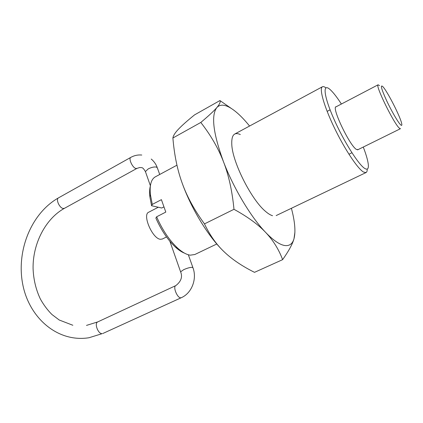 <?xml version="1.0" encoding="UTF-8"?>
<svg xmlns="http://www.w3.org/2000/svg" width="423" height="423" viewBox="0 0 423 423"><rect width="100%" height="100%" fill="white"/><g stroke="black" fill="none" stroke-linecap="round" stroke-linejoin="round"><path stroke-width="0.63" d="M341.393 104.026C337.142 97.449 333.504 92.737 330.474 89.893L329.744 89.248C322.479 82.987 323.748 95.963 333.678 118.498C343.513 140.975 358.72 165.081 364.933 168.555C367.645 170.083 368.75 168.629 368.264 164.198C367.751 160.079 366.085 154.363 363.272 147.051M367.233 169.084C367.259 170.987 366.863 172.14 366.054 172.552L363.558 172.066C357.731 168.825 344.576 149.097 334.27 127.614C323.923 106.12 318.984 88.317 322.426 86.757C323.235 86.345 324.399 86.704 325.927 87.847M358.154 149.578L356.462 149.462C349.832 145.93 331.389 107.363 335.978 106.749L336.338 106.675M163.77 206.974L161.76 208.01L151.571 205.731L149.864 196.79C149.409 192.507 149.573 188.917 150.35 186.025M151.571 205.731L152.301 204.409L161.406 199.651L165.8 212.087L156.626 216.798C162.384 229.916 169.369 240.333 177.575 248.047C182.318 252.314 186.554 254.688 190.287 255.164L194.792 254.524L216.803 243.992M176.951 165.187L155.299 176.862C151.143 179.246 149.504 185.158 150.392 194.591L152.301 204.409M156.626 216.798L155.876 218.078C161.285 230.292 167.82 239.989 175.487 247.175L177.575 248.047M184.47 253.123C181.673 252.05 178.68 250.067 175.487 247.175M357.52 149.89L400.449 128.703L399.36 128.164C393.982 123.87 374.826 84.685 378.12 84.79L379.542 85.652M382.767 86.567C380.118 84.341 381.361 88.936 386.479 100.341C391.37 110.852 398.133 122.506 400.66 124.854C401.707 125.821 402.062 125.457 401.728 123.754C400.655 117.351 387.415 91.315 382.873 86.678L382.767 86.567M158.297 207.238L148.716 212.209C142.065 214.635 152.476 238.815 160.423 239.275L162.347 239.021L166.519 236.943M291.394 208.285C294.921 221.504 295.788 231.635 294.011 238.678C292.51 244.002 289.295 246.265 284.367 245.462C279.339 244.494 273.105 240.153 265.665 232.439C273.142 240.306 278.794 249.38 282.622 259.653L254.509 272.338C242.136 266.162 232.068 259.362 224.301 251.949C216.502 244.626 209.893 235.273 204.473 223.894C194.421 210.109 187.019 196.616 182.276 183.402C177.433 170.189 174.308 155.056 172.896 138.009C173.229 135.635 175.138 132.637 178.628 129.01C182.064 125.393 187.378 120.682 194.569 114.871L219.939 100.558C220.695 101.922 219.648 104.27 216.798 107.601C219.727 104.418 223.984 104.354 229.562 107.41C235.151 110.556 241.269 116.098 247.915 124.029L249.57 126.038M282.622 259.653C288.803 250.924 292.6 243.934 294.011 238.678L294.916 232.132M231.328 108.457L219.939 100.558M216.798 107.601C214.038 110.868 208.703 115.817 200.798 122.459C210.728 135.138 218.289 148.224 223.476 161.723C213.197 133.472 210.971 115.431 216.798 107.601M223.476 161.723C228.711 175.154 232.211 191.011 233.982 209.3C247.741 216.867 258.3 224.581 265.665 232.439C251.045 217.295 233.57 188.219 223.476 161.723M224.301 251.949C209.057 237.636 191.656 209.485 182.276 183.402M272.555 215.709C270.546 215.148 268.224 213.726 265.586 211.447C251.696 200.142 232.766 162.913 231.809 145.031C231.275 135.233 234.115 131.738 240.333 134.551M200.798 122.459L172.896 138.009M233.982 209.3L204.473 223.894M64.465 208.306L63.191 208.476C59.469 208.068 55.535 199.154 58.501 197.864L130.792 157.388C128.264 158.414 132.484 167.714 135.82 168.444L136.941 168.391L64.465 208.306C45.827 218.48 32.592 243.399 33.084 268.684C33.523 279.582 35.95 289.686 40.365 298.998C43.622 304.856 47.476 310.027 51.929 314.495L59.22 320.005L72.846 325.261M58.501 197.864C31.186 213.298 16.217 250.781 22.71 284.161C28.965 317.472 57.248 342.794 88.989 337.744L102.186 333.647C98.184 334.223 94.038 323.235 97.745 321.908L86.493 325.403M145.697 172.367L145.417 171.564L148.219 168.92C151.556 167.27 154.347 166.667 156.6 167.106L157.483 168.227L159.714 174.482M169.877 241.269L180.6 271.82C182.72 276.848 181.134 281.438 175.836 285.588C172.663 286.646 177.258 298.093 180.758 297.808L181.335 297.692C191.815 293.113 197.107 279.048 193.047 267.976L192.306 267.325C190.123 267.315 187.262 268.087 183.73 269.652L180.6 271.82L180.774 272.333M330.088 109.837L327.143 111.376M149.864 196.79L150.392 194.591M322.426 86.757L234.707 134.049M366.054 172.552L276.166 215.577M351.92 152.761L348.938 154.236M141.779 155.045C137.935 154.681 134.271 155.463 130.792 157.388M136.941 168.391L139.86 167.482C142.139 167.979 142.318 166.498 145.417 171.564L150.387 185.739M175.836 285.588L97.745 321.908M188.335 254.762L192.862 267.458M151.238 159.043C153.94 161.3 155.923 164.092 157.192 167.413M181.335 297.692L102.858 333.483M378.12 84.79L335.709 107.003"/></g></svg>
